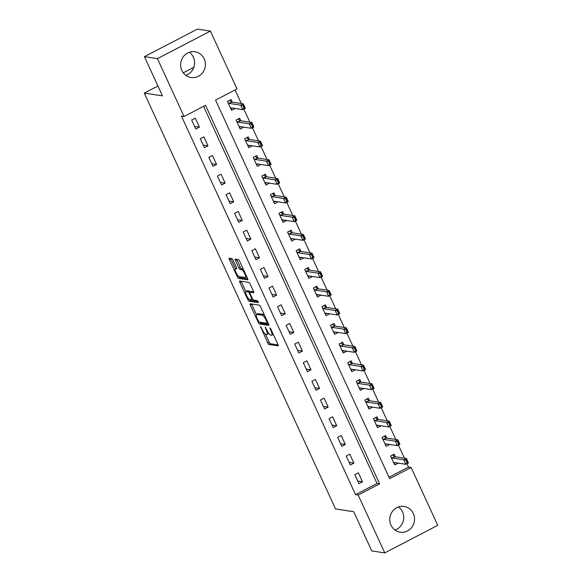 <?xml version="1.0" encoding="UTF-8"?>
<svg xmlns="http://www.w3.org/2000/svg" width="582" height="582" viewBox="0 0 582 582"><rect width="100%" height="100%" fill="white"/><g stroke="black" fill="none" stroke-linecap="round" stroke-linejoin="round"><path stroke-width="0.87" d="M260.445 326.378L267.72 342.922A1.637 0.422 -117.5 0 0 268.906 344.464L278.094 345.861A1.637 0.422 -117.5 0 0 278.181 345.846A1.637 0.422 -117.5 0 0 277.934 344.471L270.768 328.895L269.881 327.826L270.979 330.802A5.245 1.36 -117.5 0 1 271.772 335.21A5.245 1.36 -117.5 0 1 271.503 335.247L270.739 335.13A5.245 1.36 -117.5 0 1 266.949 330.19L265.196 327.099L266.236 330.081A5.245 1.36 -117.5 0 1 267.022 334.49A5.245 1.36 -117.5 0 1 266.76 334.526L265.989 334.41A5.245 1.36 -117.5 0 1 262.198 329.47L260.445 326.378M189.368 52.271A13.03 12.367 -81.4 0 1 193.37 57.189A13.03 12.367 -81.4 0 1 185.862 75.376M204.187 58.833A13.03 12.367 -81.4 0 1 202.951 72.263A13.03 12.367 -81.4 0 1 191.071 77.53A13.03 12.367 -81.4 0 1 181.86 70.458A13.03 12.367 -81.4 0 1 183.097 57.021A13.03 12.367 -81.4 0 1 194.977 51.762A13.03 12.367 -81.4 0 1 204.187 58.833M394.989 530.064A13.03 12.367 98.6 0 0 402.504 511.876A13.03 12.367 98.6 0 0 398.503 506.951M413.322 513.52A13.03 12.367 -81.4 0 1 412.078 526.95A13.03 12.367 -81.4 0 1 400.198 532.21A13.03 12.367 -81.4 0 1 390.988 525.139A13.03 12.367 -81.4 0 1 392.232 511.709A13.03 12.367 -81.4 0 1 404.112 506.449A13.03 12.367 -81.4 0 1 413.322 513.52M232.996 260.139A1.637 0.422 -117.5 0 0 231.811 258.597L229.235 258.212A1.637 0.422 -117.5 0 0 229.148 258.219A1.637 0.422 -117.5 0 0 229.395 259.594L237.354 276.894A1.637 0.422 -117.5 0 0 238.54 278.436L247.728 279.833A1.637 0.422 -117.5 0 0 247.808 279.818A1.637 0.422 -117.5 0 0 247.561 278.443L239.609 261.143A1.637 0.422 -117.5 0 0 238.424 259.601L235.31 259.128A1.637 0.422 -117.5 0 0 235.223 259.143A1.637 0.422 -117.5 0 0 235.47 260.518L238.875 267.924A1.637 0.422 -117.5 0 0 240.06 269.466L241.603 269.699A4.387 1.135 -117.5 0 1 244.6 273.46A4.387 1.135 -117.5 0 1 245.437 277.512A4.387 1.135 -117.5 0 1 245.211 277.541L239.166 276.617A4.387 1.135 -117.5 0 1 236.168 272.856A4.387 1.135 -117.5 0 1 235.332 268.811A4.387 1.135 -117.5 0 1 235.557 268.782L236.561 268.935A1.637 0.422 -117.5 0 0 236.648 268.92A1.637 0.422 -117.5 0 0 236.401 267.545L232.996 260.139M384.775 552.9L371.774 550.928L353.74 511.731L335.538 508.966L144.263 93.105L162.465 95.87L144.438 56.672L157.438 58.644L210.408 31.072L237.02 88.937L215.544 100.111L389.649 478.644L411.125 467.47L437.737 525.328L384.775 552.9L358.163 495.035L379.631 483.86L205.526 105.327L184.058 116.509L157.438 58.644M184.058 116.509L181.453 116.109L355.558 494.642L358.163 495.035M250.202 303.789A1.637 0.422 -117.5 0 0 250.115 303.804A1.637 0.422 -117.5 0 0 250.362 305.179L258.321 322.472A1.637 0.422 -117.5 0 0 259.499 324.021L268.695 325.411A1.637 0.422 -117.5 0 0 268.775 325.403A1.637 0.422 -117.5 0 0 268.528 324.021L260.576 306.729A1.637 0.422 -117.5 0 0 259.39 305.186L250.202 303.789M247.837 299.686L239.879 282.386A1.637 0.422 -117.5 0 1 239.631 281.011A1.637 0.422 -117.5 0 1 239.719 280.997L248.907 282.394A1.637 0.422 -117.5 0 1 250.093 283.936L253.497 291.342A1.637 0.422 -117.5 0 1 253.745 292.717A1.637 0.422 -117.5 0 1 253.657 292.724L249.933 292.164A1.637 0.422 -117.5 0 0 249.845 292.171A1.637 0.422 -117.5 0 0 250.093 293.554L252.355 298.457A1.637 0.422 -117.5 0 0 253.541 300.006L257.419 300.596L258.423 302.64L249.016 301.229A1.637 0.422 -117.5 0 1 247.837 299.686L249.038 299.061M355.558 494.642L377.034 483.467L203.576 106.346M362.506 481.772L358.381 472.817L354.802 474.679L358.927 483.635L362.506 481.772L357.734 481.052M353.921 463.112L349.797 454.149L346.217 456.012L350.342 464.974L353.921 463.112L349.149 462.384M345.33 444.444L341.212 435.482L337.633 437.351L341.758 446.307L345.33 444.444L340.565 443.717M336.745 425.777L332.628 416.821L329.048 418.684L333.173 427.639L336.745 425.777L331.98 425.056M328.161 407.116L324.043 398.153L320.464 400.016L324.581 408.979L328.161 407.116L323.396 406.389M319.576 388.449L315.459 379.486L311.879 381.348L315.997 390.311L319.576 388.449L314.811 387.721M310.992 369.781L306.874 360.825L303.295 362.688L307.412 371.643L310.992 369.781L306.227 369.061M302.407 351.121L298.29 342.158L294.71 344.02L298.828 352.983L302.407 351.121L297.642 350.393M293.823 332.453L289.705 323.49L286.126 325.353L290.243 334.315L293.823 332.453L289.058 331.725M285.238 313.785L281.121 304.83L277.541 306.692L281.659 315.648L285.238 313.785L280.473 313.065M276.654 295.125L272.529 286.162L268.957 288.025L273.074 296.987L276.654 295.125L271.881 294.397M268.069 276.457L263.944 267.494L260.365 269.357L264.49 278.32L268.069 276.457L263.297 275.73M259.485 257.79L255.36 248.834L251.78 250.697L255.905 259.652L259.485 257.79L254.712 257.069M250.9 239.129L246.775 230.166L243.196 232.029L247.321 240.992L250.9 239.129L246.128 238.402M242.316 220.462L238.191 211.499L234.611 213.361L238.736 222.324L242.316 220.462L237.543 219.734M233.724 201.794L229.606 192.838L226.027 194.701L230.152 203.656L233.724 201.794L228.959 201.074M225.139 183.134L221.022 174.171L217.442 176.033L221.567 184.996L225.139 183.134L220.374 182.406M216.555 164.466L212.437 155.503L208.858 157.366L212.976 166.328L216.555 164.466L211.79 163.738M207.97 145.798L203.853 136.843L200.273 138.705L204.391 147.661L207.97 145.798L203.205 145.078M199.386 127.138L195.268 118.175L191.689 120.038L195.807 129L199.386 127.138L194.621 126.41M389.002 477.233L408.52 467.07L406.978 463.716M404.425 458.165L398.394 445.048M395.84 439.497L389.809 426.388M387.256 420.837L381.225 407.72M378.671 402.169L372.64 389.052M370.087 383.502L364.056 370.392M361.502 364.841L355.471 351.724M352.918 346.174L346.879 333.057M344.326 327.506L338.295 314.396M335.741 308.838L329.71 295.729M327.157 290.178L321.126 277.061M318.572 271.51L312.541 258.401M309.988 252.843L303.957 239.733M301.403 234.182L295.372 221.065M292.819 215.515L286.788 202.405M284.234 196.847L278.203 183.737M275.65 178.187L269.619 165.07M267.065 159.519L261.034 146.409M258.481 140.851L252.45 127.742M249.896 122.191L243.865 109.074M241.312 103.523L235.063 89.955M395.367 456.79L394.167 454.186L390.587 456.048L394.712 465.011L398.284 463.134M386.783 438.122L385.582 435.518L382.003 437.388L386.128 446.343L389.7 444.466M376.83 426.14L378.307 425.377L381.115 425.813L377.543 427.675L373.418 418.72L376.998 416.858L378.198 419.455M368.246 407.48L369.723 406.709L372.531 407.153L368.952 409.015L364.834 400.052L368.413 398.19L369.606 400.794M359.661 388.812L361.138 388.041L363.946 388.485L360.367 390.347L356.249 381.392L359.829 379.522L361.022 382.127M352.437 363.459L351.244 360.862L347.665 362.724L351.783 371.68L355.355 369.803M343.853 344.799L342.66 342.194L339.08 344.057L343.198 353.019L346.77 351.142M335.268 326.131L334.075 323.527L330.496 325.396L334.614 334.352L338.186 332.475M326.778 313.392L329.601 313.807L326.029 315.684L321.911 306.729L325.491 304.866L326.684 307.463M318.194 294.732L321.017 295.147L317.445 297.024L313.327 288.061L316.899 286.199L318.099 288.803M309.602 276.064L312.432 276.479L308.86 278.356L304.742 269.401L308.315 267.531L309.515 270.135M301.018 257.397L303.848 257.811L300.276 259.688L296.151 250.733L299.73 248.87L300.93 251.468M292.433 238.736L295.263 239.151L291.691 241.028L287.566 232.065L291.146 230.203L292.346 232.807M283.761 214.14L282.561 211.535L278.982 213.405L283.107 222.36L286.679 220.483M275.177 195.472L273.977 192.875L270.397 194.737L274.522 203.693L278.094 201.816M266.592 176.812L265.392 174.207L261.813 176.07L265.938 185.032L269.502 183.155M258.095 164.073L260.918 164.488L257.346 166.365L253.228 157.402L256.808 155.54L258.001 158.144M249.511 145.405L252.333 145.82L248.761 147.697L244.644 138.742L248.223 136.879L249.416 139.476M240.926 126.745L243.749 127.16L240.177 129.037L236.059 120.074L239.638 118.211L240.832 120.816M232.342 108.077L235.164 108.492L231.592 110.369L227.475 101.406L231.054 99.544L232.247 102.148M193.828 67.301L183.257 72.808M157.926 85.991L144.263 93.105M144.438 56.672L197.4 29.1L210.408 31.072M408.52 467.07L411.125 467.47M377.034 483.467L379.631 483.86M398.292 463.148L395.454 462.719M389.707 444.481L386.87 444.051M355.362 369.817L352.532 369.388L351.077 370.145M346.777 351.157L343.947 350.728L342.492 351.477M338.193 332.489L335.363 332.06M286.686 220.498L283.849 220.069M278.101 201.83L275.264 201.401M269.51 183.17L266.68 182.741M267.022 334.49L268.455 333.748A5.245 1.36 -117.5 0 0 268.717 333.268M271.772 335.21L273.205 334.468A5.245 1.36 -117.5 0 0 273.3 334.395M265.472 334.17L269.153 342.172A1.637 0.422 -117.5 0 0 270.339 343.722L278.109 344.9M259.979 322.181A1.637 0.422 -117.5 0 0 260.932 323.272L268.702 324.45M251.62 304.008A1.637 0.422 -117.5 0 0 251.795 304.437L256.429 314.513M264.257 314.738A5.245 1.36 -117.5 0 0 263.733 314.498L258.219 313.662L256.793 314.404A5.245 1.36 -117.5 0 0 256.524 314.44A5.245 1.36 -117.5 0 0 257.317 318.849L259.121 322.05L258.321 322.472M267.996 322.872L267.189 323.272L259.121 322.05M267.247 323.265L266.098 320.18A5.245 1.36 -117.5 0 0 262.3 315.24L256.793 314.404M258.219 313.662A5.245 1.36 -117.5 0 0 257.957 313.691L256.524 314.44M245.88 291.582L241.312 281.644L239.879 282.386M241.137 281.215A1.637 0.422 -117.5 0 0 241.312 281.644M253.672 291.764L251.366 291.415A1.637 0.422 -117.5 0 0 251.279 291.429A1.637 0.422 -117.5 0 0 251.22 291.487M258.241 301.665L250.449 300.479L249.016 301.229M246.062 291.575A4.387 1.135 -117.5 0 0 245.844 291.604A4.387 1.135 -117.5 0 0 246.673 295.656A4.387 1.135 -117.5 0 0 249.671 299.417L251.802 299.737A1.637 0.422 -117.5 0 0 251.882 299.73A1.637 0.422 -117.5 0 0 251.642 298.355L249.38 293.444A1.637 0.422 -117.5 0 0 248.194 291.895L246.062 291.575L247.495 290.833A4.387 1.135 -117.5 0 0 247.277 290.862L245.844 291.604M250.369 291.902A1.637 0.422 -117.5 0 0 249.627 291.153L248.194 291.895M247.495 290.833L249.627 291.153M249.482 299.359A1.637 0.422 -117.5 0 0 250.449 300.479M243.225 269.008A4.387 1.135 -117.5 0 0 243.036 268.949L241.603 269.699M236.728 259.346A1.637 0.422 -117.5 0 0 236.903 259.776L240.308 267.174A1.637 0.422 -117.5 0 0 241.494 268.717L243.036 268.949M238.998 276.574A1.637 0.422 -117.5 0 0 239.966 277.687L247.736 278.865M230.654 258.423A1.637 0.422 -117.5 0 0 230.828 258.852L235.397 268.775M395.476 462.705L394.007 463.476M393.076 454.753L393.505 455.684M406.091 460.471L407.116 462.712L407.546 462.486L406.52 460.246L403.821 459.802L406.403 458.463L408.462 462.945L405.887 464.283L403.821 459.802L392.377 458.07A1.673 0.429 62.5 0 1 392.188 457.976L391.097 457.154M406.52 460.246L406.403 458.463L394.96 456.724A1.673 0.429 62.5 0 1 394.771 456.63L393.112 455.393L393.054 454.709L393.112 455.393M393.868 463.177L394.312 462.595A1.673 0.429 62.5 0 1 394.356 462.559A1.673 0.429 62.5 0 1 394.443 462.544L405.887 464.283L407.116 462.712M407.546 462.486L408.462 462.945M386.892 444.037L385.415 444.808M384.491 436.093L384.92 437.017M397.506 441.803L398.532 444.044L398.961 443.819L397.935 441.578L395.236 441.141L397.812 439.796L399.878 444.277L397.295 445.623L395.236 441.141L383.793 439.403A1.673 0.429 62.5 0 1 383.603 439.308L382.512 438.486M397.935 441.578L397.812 439.796L386.375 438.064A1.673 0.429 62.5 0 1 386.179 437.97L384.527 436.726L384.469 436.049L384.527 436.726M385.284 444.517L385.728 443.928A1.673 0.429 62.5 0 1 385.771 443.891A1.673 0.429 62.5 0 1 385.859 443.884L397.295 445.623L398.532 444.044M398.961 443.819L399.878 444.277M375.907 417.425L376.328 418.356M388.914 423.136L389.947 425.377L390.377 425.151L389.351 422.918L386.652 422.474L389.227 421.135L391.293 425.609L388.711 426.955L386.652 422.474L375.208 420.735A1.673 0.429 62.5 0 1 375.019 420.641L373.928 419.826M389.351 422.918L389.227 421.135L377.791 419.396A1.673 0.429 62.5 0 1 377.594 419.302L375.943 418.065L375.885 417.381L375.943 418.065M376.7 425.849L377.143 425.26A1.673 0.429 62.5 0 1 377.187 425.231A1.673 0.429 62.5 0 1 377.274 425.216L388.711 426.955L389.947 425.377M390.377 425.151L391.293 425.609M367.322 398.757L367.744 399.688M380.33 404.475L381.363 406.716L381.792 406.491L380.759 404.25L378.067 403.806L380.643 402.468L382.701 406.949L380.126 408.288L378.067 403.806L366.624 402.075A1.673 0.429 62.5 0 1 366.434 401.98L365.343 401.158M380.759 404.25L380.643 402.468L369.199 400.729A1.673 0.429 62.5 0 1 369.01 400.634L367.358 399.398L367.3 398.714L367.358 399.398M368.115 407.182L368.559 406.6A1.673 0.429 62.5 0 1 368.602 406.563A1.673 0.429 62.5 0 1 368.682 406.549L380.126 408.288L381.363 406.716M381.792 406.491L382.701 406.949M358.738 380.097L359.159 381.021M371.745 385.808L372.778 388.048L373.208 387.823L372.174 385.582L369.483 385.146L372.058 383.8L374.117 388.281L371.542 389.627L369.483 385.146L358.039 383.407A1.673 0.429 62.5 0 1 357.85 383.312L356.759 382.49M372.174 385.582L372.058 383.8L360.614 382.068A1.673 0.429 62.5 0 1 360.425 381.974L358.774 380.73L358.716 380.053L358.774 380.73M359.531 388.521L359.974 387.932A1.673 0.429 62.5 0 1 360.018 387.896A1.673 0.429 62.5 0 1 360.098 387.888L371.542 389.627L372.778 388.048M373.208 387.823L374.117 388.281M350.153 361.429L350.575 362.36M363.161 367.14L364.194 369.381L364.623 369.155L363.59 366.922L360.898 366.478L363.474 365.14L365.532 369.614L362.957 370.96L360.898 366.478L349.455 364.739A1.673 0.429 62.5 0 1 349.265 364.645L348.174 363.83M363.59 366.922L363.474 365.14L352.03 363.401A1.673 0.429 62.5 0 1 351.841 363.306L350.189 362.069L350.131 361.386L350.189 362.069M350.946 369.854L351.39 369.264A1.673 0.429 62.5 0 1 351.433 369.235A1.673 0.429 62.5 0 1 351.513 369.221L362.957 370.96L364.194 369.381M364.623 369.155L365.532 369.614M341.561 342.762L341.99 343.693M354.576 348.48L355.609 350.72L356.038 350.495L355.005 348.254L352.314 347.81L354.889 346.472L356.948 350.953L354.373 352.292L352.314 347.81L340.87 346.079A1.673 0.429 62.5 0 1 340.681 345.984L339.59 345.162M355.005 348.254L354.889 346.472L343.445 344.733A1.673 0.429 62.5 0 1 343.256 344.639L341.605 343.402L341.547 342.718L341.605 343.402M342.362 351.186L342.805 350.604A1.673 0.429 62.5 0 1 342.849 350.568A1.673 0.429 62.5 0 1 342.929 350.553L354.373 352.292L355.609 350.72M356.038 350.495L356.948 350.953M335.385 332.046L333.908 332.817M332.977 324.101L333.406 325.025M345.992 329.812L347.025 332.053L347.454 331.827L346.421 329.587L343.729 329.15L346.305 327.804L348.363 332.286L345.788 333.632L343.729 329.15L332.286 327.411A1.673 0.429 62.5 0 1 332.096 327.317L331.005 326.495M346.421 329.587L346.305 327.804L334.861 326.073A1.673 0.429 62.5 0 1 334.672 325.978L333.02 324.734L332.962 324.058L333.02 324.734M333.777 332.526L334.221 331.936A1.673 0.429 62.5 0 1 334.264 331.9A1.673 0.429 62.5 0 1 334.344 331.893L345.788 333.632L347.025 332.053M347.454 331.827L348.363 332.286M326.8 313.385L325.323 314.149M324.392 305.434L324.821 306.365M337.407 311.144L338.44 313.385L338.87 313.16L337.836 310.926L335.145 310.482L337.72 309.144L339.779 313.618L337.204 314.964L335.145 310.482L323.701 308.744A1.673 0.429 62.5 0 1 323.512 308.649L322.413 307.834M337.836 310.926L337.72 309.144L326.276 307.405A1.673 0.429 62.5 0 1 326.087 307.311L324.436 306.074L324.378 305.39L324.436 306.074M325.185 313.858L325.636 313.269A1.673 0.429 62.5 0 1 325.673 313.24A1.673 0.429 62.5 0 1 325.76 313.225L337.204 314.964L338.44 313.385M338.87 313.16L339.779 313.618M318.209 294.718L316.739 295.481M315.808 286.766L316.237 287.697M328.823 292.484L329.856 294.725L330.285 294.499L329.252 292.259L326.56 291.815L329.136 290.476L331.194 294.958L328.619 296.296L326.56 291.815L315.117 290.083A1.673 0.429 62.5 0 1 314.927 289.989L313.829 289.167M329.252 292.259L329.136 290.476L317.692 288.737A1.673 0.429 62.5 0 1 317.503 288.643L315.851 287.406L315.793 286.722L315.851 287.406M316.601 295.19L317.052 294.608A1.673 0.429 62.5 0 1 317.088 294.572A1.673 0.429 62.5 0 1 317.175 294.557L328.619 296.296L329.856 294.725M330.285 294.499L331.194 294.958M309.624 276.05L308.154 276.821M307.223 268.106L307.652 269.03M320.238 273.816L321.264 276.057L321.701 275.832L320.667 273.591L317.976 273.154L320.551 271.809L322.61 276.29L320.035 277.629L317.976 273.154L306.532 271.416A1.673 0.429 62.5 0 1 306.343 271.321L305.244 270.499M320.667 273.591L320.551 271.809L309.107 270.077A1.673 0.429 62.5 0 1 308.918 269.983L307.267 268.738L307.201 268.062L307.267 268.738M308.016 276.53L308.467 275.941A1.673 0.429 62.5 0 1 308.504 275.904A1.673 0.429 62.5 0 1 308.591 275.897L320.035 277.629L321.264 276.057M321.701 275.832L322.61 276.29M301.04 257.389L299.57 258.153M298.639 249.438L299.068 250.369M311.654 255.149L312.68 257.389L313.109 257.164L312.083 254.931L309.384 254.487L311.967 253.148L314.025 257.622L311.45 258.968L309.384 254.487L297.948 252.748A1.673 0.429 62.5 0 1 297.758 252.653L296.66 251.839M312.083 254.931L311.967 253.148L300.523 251.409A1.673 0.429 62.5 0 1 300.334 251.315L298.682 250.078L298.617 249.394L298.682 250.078M299.432 257.862L299.883 257.273A1.673 0.429 62.5 0 1 299.919 257.244A1.673 0.429 62.5 0 1 300.006 257.229L311.45 258.968L312.68 257.389M313.109 257.164L314.025 257.622M292.455 238.722L290.985 239.486M290.054 230.77L290.483 231.701M303.069 236.488L304.095 238.729L304.524 238.504L303.498 236.263L300.799 235.819L303.382 234.481L305.441 238.962L302.866 240.301L300.799 235.819L289.363 234.088A1.673 0.429 62.5 0 1 289.167 233.993L288.075 233.171M303.498 236.263L303.382 234.481L291.938 232.742A1.673 0.429 62.5 0 1 291.749 232.647L290.098 231.41L290.032 230.727L290.098 231.41M290.847 239.195L291.298 238.613A1.673 0.429 62.5 0 1 291.335 238.576A1.673 0.429 62.5 0 1 291.422 238.562L302.866 240.301L304.095 238.729M304.524 238.504L305.441 238.962M283.87 220.054L282.401 220.825M281.47 212.11L281.899 213.034M294.485 217.821L295.51 220.061L295.94 219.836L294.914 217.595L292.215 217.159L294.798 215.813L296.856 220.294L294.281 221.633L292.215 217.159L280.779 215.42A1.673 0.429 62.5 0 1 280.582 215.325L279.491 214.503M294.914 217.595L294.798 215.813L283.354 214.081A1.673 0.429 62.5 0 1 283.165 213.987L281.506 212.743L281.448 212.066L281.506 212.743M282.263 220.534L282.707 219.945A1.673 0.429 62.5 0 1 282.75 219.909A1.673 0.429 62.5 0 1 282.837 219.901L294.281 221.633L295.51 220.061M295.94 219.836L296.856 220.294M275.286 201.394L273.809 202.158M272.885 193.442L273.314 194.373M285.9 199.153L286.926 201.394L287.355 201.168L286.329 198.935L283.63 198.491L286.206 197.153L288.272 201.627L285.689 202.972L283.63 198.491L272.187 196.752A1.673 0.429 62.5 0 1 271.998 196.658L270.906 195.843M286.329 198.935L286.206 197.153L274.769 195.414A1.673 0.429 62.5 0 1 274.573 195.319L272.922 194.082L272.863 193.399L272.922 194.082M273.678 201.867L274.122 201.277A1.673 0.429 62.5 0 1 274.166 201.248A1.673 0.429 62.5 0 1 274.253 201.234L285.689 202.972L286.926 201.394M287.355 201.168L288.272 201.627M266.702 182.726L265.225 183.49M264.301 174.775L264.723 175.706M277.316 180.493L278.342 182.726L278.771 182.508L277.745 180.267L275.046 179.823L277.621 178.485L279.687 182.966L277.105 184.305L275.046 179.823L263.602 178.092A1.673 0.429 62.5 0 1 263.413 177.997L262.322 177.175M277.745 180.267L277.621 178.485L266.185 176.746A1.673 0.429 62.5 0 1 265.989 176.652L264.337 175.415L264.279 174.731L264.337 175.415M265.094 183.199L265.538 182.617A1.673 0.429 62.5 0 1 265.581 182.581A1.673 0.429 62.5 0 1 265.668 182.566L277.105 184.305L278.342 182.726M278.771 182.508L279.687 182.966M258.117 164.059L256.64 164.83M255.716 156.114L256.138 157.038M268.724 161.825L269.757 164.066L270.186 163.84L269.153 161.6L266.461 161.163L269.037 159.817L271.096 164.299L268.52 165.637L266.461 161.163L255.018 159.424A1.673 0.429 62.5 0 1 254.829 159.33L253.737 158.508M269.153 161.6L269.037 159.817L257.593 158.086A1.673 0.429 62.5 0 1 257.404 157.991L255.753 156.747L255.694 156.071L255.753 156.747M256.509 164.539L256.953 163.949A1.673 0.429 62.5 0 1 256.997 163.913A1.673 0.429 62.5 0 1 257.077 163.906L268.52 165.637L269.757 164.066M270.186 163.84L271.096 164.299M249.532 145.398L248.056 146.162M247.132 137.447L247.554 138.378M260.139 143.157L261.173 145.398L261.602 145.173L260.569 142.939L257.877 142.495L260.452 141.157L262.511 145.631L259.936 146.977L257.877 142.495L246.433 140.757A1.673 0.429 62.5 0 1 246.244 140.662L245.153 139.847M260.569 142.939L260.452 141.157L249.009 139.418A1.673 0.429 62.5 0 1 248.82 139.324L247.168 138.087L247.11 137.403L247.168 138.087M247.925 145.871L248.368 145.282A1.673 0.429 62.5 0 1 248.412 145.253A1.673 0.429 62.5 0 1 248.492 145.238L259.936 146.977L261.173 145.398M261.602 145.173L262.511 145.631M240.948 126.73L239.471 127.494M238.547 118.779L238.969 119.71M251.555 124.497L252.588 126.73L253.017 126.512L251.984 124.272L249.292 123.828L251.868 122.489L253.927 126.971L251.351 128.309L249.292 123.828L237.849 122.096A1.673 0.429 62.5 0 1 237.66 122.002L236.568 121.18M251.984 124.272L251.868 122.489L240.424 120.75A1.673 0.429 62.5 0 1 240.235 120.656L238.584 119.419L238.525 118.735L238.584 119.419M239.34 127.203L239.784 126.621A1.673 0.429 62.5 0 1 239.828 126.585A1.673 0.429 62.5 0 1 239.908 126.57L251.351 128.309L252.588 126.73M253.017 126.512L253.927 126.971M232.363 108.063L230.887 108.834M229.955 100.119L230.385 101.042M242.97 105.829L244.004 108.07L244.433 107.845L243.4 105.604L240.708 105.167L243.283 103.822L245.342 108.303L242.767 109.642L240.708 105.167L229.264 103.429A1.673 0.429 62.5 0 1 229.075 103.334L227.984 102.512M243.4 105.604L243.283 103.822L231.84 102.09A1.673 0.429 62.5 0 1 231.651 101.995L229.999 100.751L229.941 100.075L229.999 100.751M230.756 108.543L231.2 107.954A1.673 0.429 62.5 0 1 231.243 107.917A1.673 0.429 62.5 0 1 231.323 107.91L242.767 109.642L244.004 108.07M244.433 107.845L245.342 108.303M261.078 327.077L260.561 327.346M270.572 328.517L270.055 328.786M265.829 327.797L265.305 328.066M266.767 329.805L266.236 330.081M271.518 330.525L270.979 330.802M270.339 343.722L268.906 344.464M269.153 342.172L267.72 342.922M260.932 323.272L259.499 324.021M251.795 304.437L250.362 305.179M267.989 322.857L267.284 323.221M267.611 322.028L267.073 322.304M266.629 319.896L266.098 320.18M263.733 314.498L262.3 315.24M251.366 291.415L249.933 292.164M252.173 298.071L251.642 298.355M249.933 293.153L249.38 293.444M236.656 268.207L235.557 268.782M241.494 268.717L240.06 269.466M240.308 267.174L238.875 267.924M236.903 259.776L235.47 260.518M239.966 277.687L238.54 278.436M238.54 276.275L237.354 276.894M230.828 258.852L229.395 259.594M394.771 456.63L392.188 457.976M394.96 456.724L392.377 458.07M386.179 437.97L383.603 439.308M386.375 438.064L383.793 439.403M377.594 419.302L375.019 420.641M377.791 419.396L375.208 420.735M369.01 400.634L366.434 401.98M369.199 400.729L366.624 402.075M360.425 381.974L357.85 383.312M360.614 382.068L358.039 383.407M351.841 363.306L349.265 364.645M352.03 363.401L349.455 364.739M343.256 344.639L340.681 345.984M343.445 344.733L340.87 346.079M334.672 325.978L332.096 327.317M334.861 326.073L332.286 327.411M326.087 307.311L323.512 308.649M326.276 307.405L323.701 308.744M317.503 288.643L314.927 289.989M317.692 288.737L315.117 290.083M308.918 269.983L306.343 271.321M309.107 270.077L306.532 271.416M300.334 251.315L297.758 252.653M300.523 251.409L297.948 252.748M291.749 232.647L289.167 233.993M291.938 232.742L289.363 234.088M283.165 213.987L280.582 215.325M283.354 214.081L280.779 215.42M274.573 195.319L271.998 196.658M274.769 195.414L272.187 196.752M265.989 176.652L263.413 177.997M266.185 176.746L263.602 178.092M257.404 157.991L254.829 159.33M257.593 158.086L255.018 159.424M248.82 139.324L246.244 140.662M249.009 139.418L246.433 140.757M240.235 120.656L237.66 122.002M240.424 120.75L237.849 122.096M231.651 101.995L229.075 103.334M231.84 102.09L229.264 103.429M251.279 291.429L249.845 292.171M252.792 299.257L251.882 299.73M236.634 268.135L235.332 268.811M246.804 276.799L245.437 277.512"/></g></svg>
